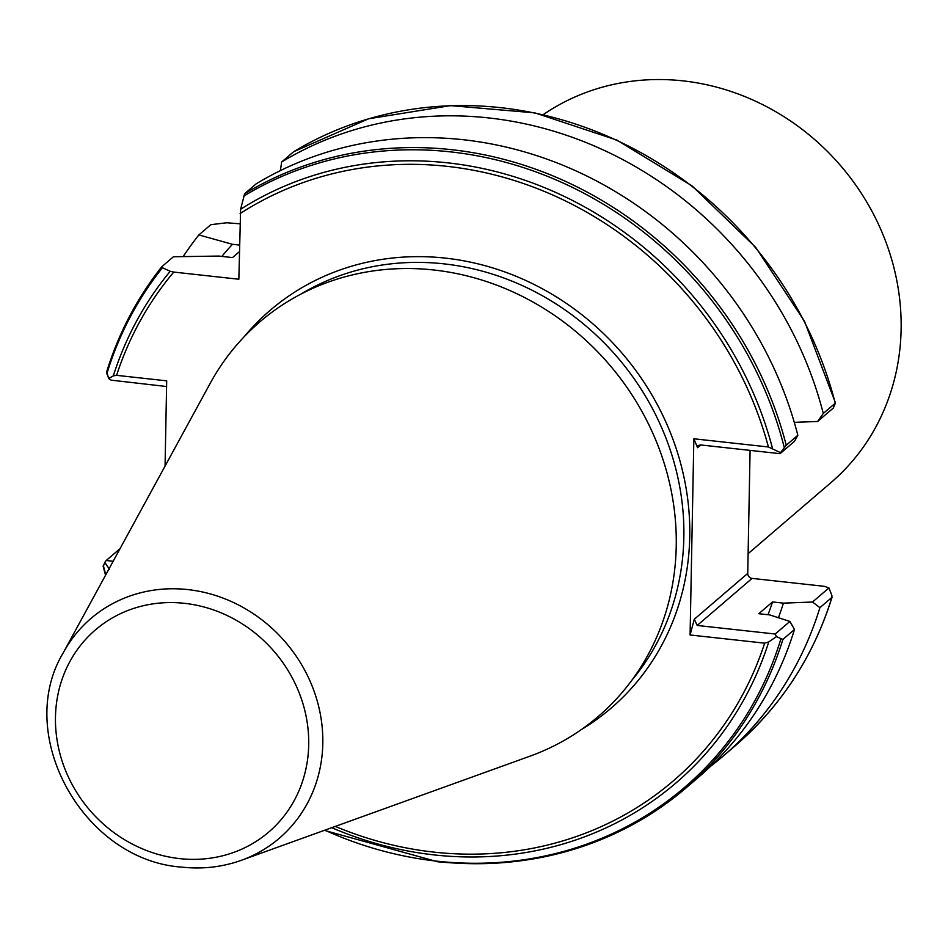 <?xml version="1.0" encoding="UTF-8"?>
<svg xmlns="http://www.w3.org/2000/svg" width="948" height="948" viewBox="0 0 948 948"><rect width="100%" height="100%" fill="white"/><g stroke="black" fill="none" stroke-linecap="round" stroke-linejoin="round"><path stroke-width="1.42" d="M748.114 553.679L830.958 482.627A233.895 213.679 -130.6 0 0 886.333 243.186A233.895 213.679 -130.6 0 0 682.998 80.864A233.895 213.679 -130.6 0 0 543.157 114.684M241.325 860.31L529.896 756.208A259.918 237.45 -130.6 0 0 671.338 491.36A259.918 237.45 -130.6 0 0 433.852 270.002A259.918 237.45 -130.6 0 0 210.16 383.383L63.291 652.722C13.616 734.973 83.495 860.535 181.969 867.136C202.576 869.352 222.365 867.076 241.325 860.31A144.724 132.21 -130.6 0 0 320.08 712.849A144.724 132.21 -130.6 0 0 187.846 589.585A144.724 132.21 -130.6 0 0 63.291 652.722M109.589 569.452L104.778 562.389L103.415 566.063M823.279 413.47L835.235 403.208L833.351 407.996L817.626 421.469L823.279 413.47A371.32 339.218 -130.6 0 0 488.694 117.931A371.32 339.218 -130.6 0 0 281.663 161.989L280.371 170.628M438 861.602A371.32 339.218 -130.6 0 0 686.553 787.504L698.155 777.55A371.32 339.218 -130.6 0 0 794.483 629.472L782.882 639.426L776.436 636.653L768.769 641.903L764.657 643.171L690.085 634.982L693.853 438.782L768.425 446.982L780.5 452.646L786.236 445.228L797.837 435.274A371.32 339.218 -130.6 0 0 256.233 183.793L244.631 193.748L240.614 209.259L238.849 279.233L173.745 272.076A357.68 326.764 -130.6 0 0 116.58 375.337L166.694 380.847L165.059 466.096M239.512 245.07L232.473 244.3L198.867 234.938L210.835 224.676L226.785 222.768L239.915 223.811M750.093 450.383L747.735 573.41A4.681 4.278 -130.6 0 0 752.096 578.387L824.452 586.338L828.919 587.95L831.858 595.344L831.882 597.406L819.913 607.668L812.507 602.027L783.439 603.141L772.525 601.933L758.803 613.7L769.717 614.908L789.885 621.426L794.483 629.472M173.745 272.076L170.225 271.282L162.428 267.751L161.835 266.696L173.437 256.754L218.751 256.067L232.521 257.583L239.382 251.694M161.681 266.898A371.32 339.218 -130.6 0 0 106.769 371.865L108.641 378.572L113.31 375.882L116.58 375.337M835.318 403.801L835.235 403.208A371.32 339.218 -130.6 0 0 293.631 151.727L368.547 118.796L450.501 105.619L534.897 112.871L616.935 140.114L691.933 185.796L755.651 247.309L804.437 321.147L835.544 403.101M198.867 234.938A371.32 339.218 -130.6 0 0 183.177 256.576M293.631 151.727L281.663 161.989M232.473 244.3A338.46 309.202 -130.6 0 0 221.856 256.41M817.626 421.469L794.294 422.358M797.837 435.274L794.507 441.294L780.074 453.677L700.679 444.956L697.953 445.536L697.586 447.705L693.853 438.782M106.792 373.927A369.945 337.962 -130.6 0 1 162.428 267.751L161.835 266.696M106.769 371.865L106.543 372.232C118.583 333.281 136.986 298.134 161.741 266.791M710.573 766.304A371.32 339.218 -130.6 0 0 723.585 755.746A371.32 339.218 -130.6 0 0 819.913 607.668M735.541 745.484C781.389 705.762 813.574 656.289 832.107 597.039L831.882 597.406A371.32 339.218 -130.6 0 1 735.541 745.484L723.585 755.746M778.415 617.705A338.46 309.202 -130.6 0 0 783.439 603.141M768.01 614.719A327.463 299.153 -130.6 0 0 772.525 601.933M752.096 578.387L697.207 625.455L775.203 634.022L789.885 621.426M812.507 602.027L828.919 587.95M690.085 634.982L694.292 619.234L747.735 573.41M166.575 386.523L111.094 380.148L108.641 378.572M120.041 548.643L106.223 560.493L113.168 561.252M104.778 562.389L106.223 560.493M780.5 452.646L780.074 453.677M775.203 634.022L776.436 636.653M697.207 625.455L694.292 619.234M179.634 858.615A133.147 121.64 -130.6 0 0 308.704 744.891A133.147 121.64 -130.6 0 0 184.54 603.331A133.147 121.64 -130.6 0 0 55.47 717.055A133.147 121.64 -130.6 0 0 179.634 858.615M632.008 680.072A257.287 235.045 -130.6 0 0 660.164 424.289A257.287 235.045 -130.6 0 0 443.913 263.852A257.287 235.045 -130.6 0 0 300.966 294.07M581.112 729.747A261.968 239.323 -130.6 0 0 679.396 458.915A261.968 239.323 -130.6 0 0 445.442 258.129A261.968 239.323 -130.6 0 0 244.11 336.789M103.332 565.47A369.945 337.962 -130.6 0 0 105.809 574.749M324.856 830.175A369.945 337.962 -130.6 0 0 436.992 861.163A369.945 337.962 -130.6 0 0 780.82 639.118M331.741 827.699A360.987 329.786 -130.6 0 0 434.397 854.942A360.987 329.786 -130.6 0 0 768.769 641.903M335.308 826.407A357.68 326.764 -130.6 0 0 434.042 852.134A357.68 326.764 -130.6 0 0 764.657 643.171M772.49 448.333A360.987 329.786 -130.6 0 0 447.693 162.843A360.987 329.786 -130.6 0 0 240.614 209.259M784.28 447.575A369.945 337.962 -130.6 0 0 450.62 151.881A369.945 337.962 -130.6 0 0 243.589 196.236M170.225 271.282A360.987 329.786 -130.6 0 0 113.31 375.882M768.425 446.982A357.68 326.764 -130.6 0 0 240.117 213.596M786.236 445.228A371.32 339.218 -130.6 0 0 244.631 193.748M324.346 830.365L437.573 861.756C532.977 870.904 615.975 846.149 686.553 787.504A371.32 339.218 -130.6 0 0 782.882 639.426M700.785 444.968L697.586 447.705M105.548 575.235L103.107 566.169"/></g></svg>
